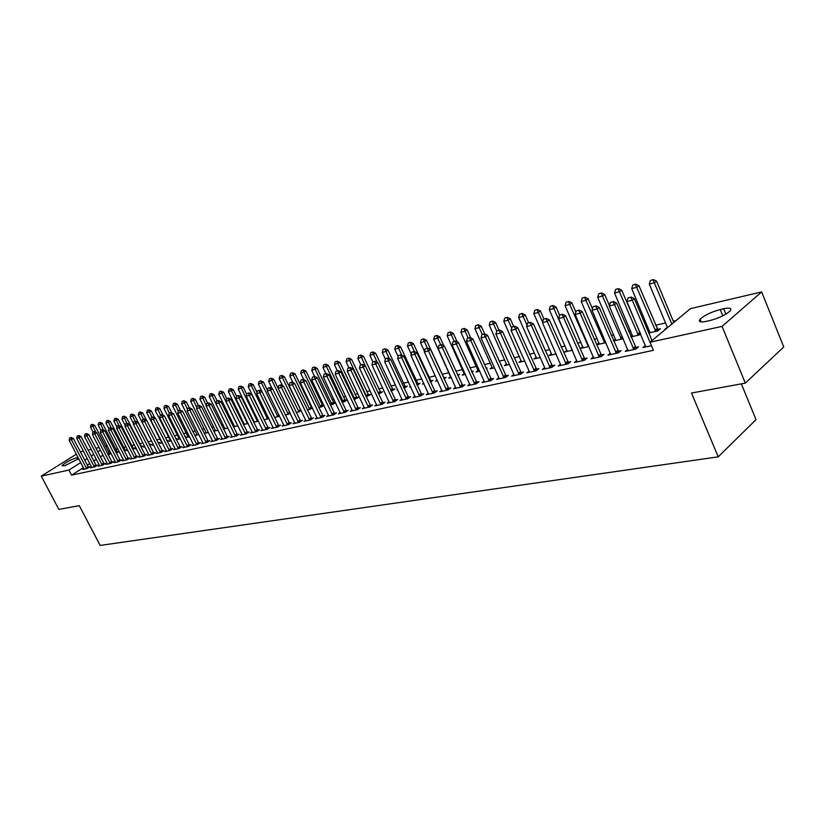 <?xml version="1.0" encoding="UTF-8"?>
<svg xmlns="http://www.w3.org/2000/svg" width="825" height="825" viewBox="0 0 825 825"><rect width="100%" height="100%" fill="white"/><g stroke="black" fill="none" stroke-linecap="round" stroke-linejoin="round"><path stroke-width="1.24" d="M676.098 320.543L673.293 321.193M665.548 322.967L655.545 325.267M647.914 327.02L646.449 327.36M630.651 330.98L628.629 331.444M613.759 334.857L611.212 335.445M597.207 338.662L594.165 339.364M581.006 342.385L577.479 343.19M565.135 346.026L561.144 346.943M549.584 349.604L545.15 350.615M534.342 353.1L529.495 354.214M519.41 356.534L514.15 357.741M504.766 359.896L499.115 361.185M490.401 363.186L484.388 364.567M476.324 366.424L469.941 367.888M462.505 369.6L455.792 371.137M448.955 372.714L442.014 374.302M435.311 375.839L428.887 377.314M421.771 378.953L415.996 380.273M408.499 381.996L403.343 383.182M395.474 384.986L390.916 386.038M382.697 387.925L378.716 388.843M370.147 390.802L366.733 391.586M357.833 393.638L354.956 394.298M345.737 396.412L343.386 396.949M333.867 399.135L332.021 399.568M322.204 401.816L320.843 402.126M310.757 404.446L309.86 404.652M252.285 417.873L251.563 418.038M242.395 420.142L241.354 420.389M232.671 422.379L231.309 422.689M223.09 424.576L221.43 424.957M213.665 426.742L211.716 427.185M204.394 428.876L202.156 429.382M195.257 430.97L192.751 431.547M186.264 433.032L183.501 433.672M177.416 435.064L174.384 435.765M168.692 437.075L165.423 437.827M160.102 439.044L156.585 439.849M151.614 440.993L148.057 441.808M142.972 442.973L139.796 443.706M134.454 444.933L131.66 445.572M126.07 446.861L123.647 447.418M117.81 448.759L115.747 449.233M690.412 308.653L761.661 291.916L722.071 326.38L650.007 342.231L690.412 308.653M722.071 326.38L745.315 383.12L783.75 346.985L761.661 291.916M741.345 383.852L756.03 419.657L718.214 456.844L100.165 545.428L79.272 505.653L58.853 509.417L41.25 476.138L76.405 454.173M80.355 451.904L83.438 451.182M88.058 450.099L91.214 449.357M95.865 448.264L99.093 447.511M105.383 446.036L107.095 445.624M649.718 331.299L648.522 332.279M657.453 329.433L660.402 328.762L657.721 330.98L648.821 332.991M627.753 349.336L625.237 351.409L635.797 349.109L638.581 346.809L635.59 347.459M615.563 339.096L613.491 340.766M623.246 338.745L613.563 340.952M593.464 356.895L591.02 358.854L601.136 356.658L603.931 354.389L601.054 355.018M582.821 346.572L580.47 348.428L588.978 346.5M560.608 364.124L558.247 365.991L567.93 363.877L570.756 361.639L567.971 362.247M543.892 318.863L540.447 310.973L538.436 312.458L533.827 313.634L551.399 353.739L549.12 355.503L556.143 353.925M529.382 372.271L529.103 371.064L526.814 372.828L536.106 370.807L538.931 368.6L536.24 369.188M521.225 360.618L519.018 362.309L524.659 361.03M499.125 378.861L498.847 377.675L496.65 379.397L505.57 377.458L508.406 375.282L505.797 375.849M492.216 367.228L490.071 368.837L494.443 367.857M500.806 364.959L501.383 364.825L500.909 365.197M469.817 384.089L467.672 385.698L476.242 383.842L479.077 381.686L476.561 382.243M464.31 373.591L462.237 375.127L465.424 374.406M471.611 371.58L473.23 371.219L471.9 372.209M441.891 390.225L439.808 391.762L448.058 389.967L450.893 387.853L448.46 388.389M437.168 379.912L435.435 381.181L437.539 380.707M443.778 377.902L446.129 377.365L444.005 378.923M415.027 396.124L413.016 397.598L420.946 395.876L423.782 393.783L421.42 394.298M410.52 386.358L409.623 387.007L410.706 386.76M417.739 383.8L420.018 383.285L417.151 385.306M389.173 401.796L387.214 403.219L394.845 401.548L397.691 399.486L395.392 399.991M392.648 389.493L394.855 388.998L391.174 391.174M364.258 407.261L362.35 408.623L369.713 407.024L372.549 404.993L370.322 405.477M368.435 394.989L370.59 394.494L366.145 396.825M340.23 412.531L338.384 413.841L345.479 412.294L348.315 410.293L346.149 410.757M345.077 400.29L347.16 399.816L344.417 401.734L342.014 402.28M317.058 417.615L315.263 418.873L322.111 417.378L324.937 415.398L322.833 415.862M322.513 405.405L323.782 405.116M323.916 405.384L321.812 406.838L318.739 407.529M294.69 422.524L292.947 423.73L299.558 422.287L302.373 420.338L300.331 420.781M301.331 410.829L296.278 412.603M273.085 427.257L271.384 428.423L277.778 427.03L280.582 425.102L278.592 425.535M279.52 416.078L274.591 417.502M252.203 431.836L250.553 432.96L256.73 431.609L259.524 429.712L257.586 430.134M254.007 421.431L253.419 421.833M258.442 421.132L253.626 422.245M232.011 436.26L230.402 437.343L236.373 436.043L239.157 434.156L237.27 434.569M234.382 425.886L233.258 426.638M233.351 426.814L237.951 425.782M212.468 440.54L210.901 441.592L216.686 440.333L219.46 438.467L217.614 438.869M215.377 430.207L213.84 431.228L218.13 430.258M193.555 444.675L192.029 445.696L197.618 444.479L200.382 442.643L198.588 443.035M196.948 434.393L195.453 435.373L198.938 434.589M175.24 448.687L173.745 449.677L179.169 448.491L181.912 446.676L180.17 447.067M179.087 438.446L177.633 439.405L180.355 438.787M184.965 436.6L185.584 436.456L185.068 436.796M157.482 452.574L156.028 453.533L161.277 452.389L164.02 450.594L162.308 450.966M161.772 442.375L160.339 443.303L162.36 442.85M166.877 440.705L168.125 440.416L167.073 441.107M140.271 456.349L138.847 457.267L143.942 456.163L146.664 454.389L144.994 454.75M144.695 446.366L143.571 447.098L144.911 446.789M149.572 444.634L151.192 444.262L149.634 445.263M123.575 459.999L122.183 460.897L127.122 459.824L129.834 458.071L128.205 458.422M127.885 450.388L127.287 450.77L127.999 450.615M133.165 448.357L134.743 447.996L132.722 449.295M107.363 463.547L106.013 464.413L110.808 463.372L113.499 461.639L111.911 461.99M117.222 451.966L118.779 451.615L116.304 453.193M91.637 466.991L90.307 467.837L94.968 466.816L97.649 465.104L96.092 465.444M109.808 450.883L108.364 451.801M103.063 455.173L100.33 456.895M96.412 459.391L93.751 461.082M89.873 463.547L87.275 465.197M83.428 467.631L71.589 475.148L653.421 350.316L632.301 300.238L626.928 301.579L645.81 346.933M83.944 468.672L82.624 469.507L87.223 468.507L89.894 466.806L88.358 467.146M109.426 453.74L110.962 453.389L108.261 455.07M99.443 465.279L98.103 466.135L102.836 465.104L105.517 463.392L103.94 463.733M125.132 450.172L126.699 449.821L124.451 451.254M115.407 461.783L114.036 462.67L118.903 461.608L121.605 459.865L119.996 460.216M136.228 448.398L135.362 448.944L136.393 448.718M141.302 446.511L142.911 446.139L141.116 447.294M131.856 458.184L130.453 459.102L135.475 458.009L138.188 456.246L136.537 456.607M153.471 444.861L153.316 444.335L151.893 445.211L153.574 444.84M158.039 442.705L159.596 442.355L158.245 443.128M148.809 454.472L147.366 455.41L152.542 454.286L155.275 452.502L153.584 452.873M170.362 440.426L168.919 441.365L171.291 440.839M175.849 438.673L176.787 438.457L176.003 438.972M166.289 450.646L164.814 451.615L170.156 450.46L172.899 448.656L171.167 449.027M187.956 436.435L186.471 437.405L189.575 436.703M184.326 446.696L182.81 447.697L188.317 446.5L191.08 444.675L189.307 445.067M206.085 432.321L204.569 433.321L208.457 432.444M202.94 442.623L201.382 443.654L207.075 442.417L209.849 440.571L208.024 440.973M224.802 428.062L223.431 428.979M223.462 429.052L227.958 428.041M222.162 438.415L220.574 439.488L226.442 438.199L229.226 436.332L227.36 436.745M244.118 423.679L243.262 424.256M243.406 424.545L248.119 423.483M242.024 434.063L240.384 435.167L246.469 433.847L249.253 431.949L247.345 432.372M268.888 418.626L264.021 419.894M262.556 429.567L260.875 430.712L267.166 429.34L269.961 427.422L268.001 427.855M290.328 413.48L285.337 415.078M283.8 424.906L282.067 426.102L288.575 424.679L291.39 422.74L289.369 423.184M311.52 407.901L312.324 407.715M312.52 408.138L307.416 410.097M305.776 420.09L304.002 421.327L310.736 419.863L313.562 417.893L311.479 418.347M333.692 402.868L335.455 402.466M335.507 402.579L333.022 404.312L330.278 404.931M328.546 415.099L326.721 416.377L333.692 414.862L336.528 412.871L334.393 413.335M356.658 397.66L358.772 397.176L353.966 399.578M352.141 409.922L350.264 411.252L357.493 409.685L360.319 407.663L358.122 408.138M380.428 392.267L382.614 391.772L378.541 394.03M376.602 404.559L374.663 405.941L382.161 404.312L385.007 402.26L382.738 402.755M397.567 389.483L397.062 389.843L397.671 389.709M405.075 386.677L407.323 386.162L404.033 388.276M401.981 398.991L399.991 400.434L407.777 398.743L410.613 396.66L408.282 397.176M423.72 383.171L422.41 384.12L423.988 383.769M430.64 380.882L432.95 380.356L430.464 382.171M428.33 393.195L426.288 394.711L434.373 392.948L437.209 390.844L434.806 391.37M450.759 376.674L448.707 378.18L451.347 377.592M457.452 374.798L459.546 374.323L457.813 375.602M455.72 387.183L453.606 388.761L462.01 386.935L464.846 384.801L462.371 385.347M478.129 370.435L476.025 372.013L479.789 371.168M486.059 368.301L487.173 368.053L486.255 368.744M484.192 380.933L482.017 382.583L490.762 380.676L493.597 378.52L491.03 379.077M506.581 363.959L504.405 365.609L509.396 364.475M514.099 375.602L513.82 374.406L511.572 376.148L520.678 374.168L523.514 371.972L520.864 372.549M528.619 322.699L525.195 314.892L523.174 316.367L518.657 317.522L536.157 357.204L533.919 358.937L540.231 357.514M544.974 368.878L544.696 367.651L542.365 369.445L551.853 367.383L554.678 365.155L551.935 365.753M566.95 350.192L564.64 351.997L572.385 350.254M576.861 360.546L574.458 362.464L584.358 360.308L587.163 358.05L584.337 358.669M599.022 342.87L596.64 344.778L605.921 342.674M610.417 353.162L607.942 355.173L618.276 352.925L621.07 350.635L618.131 351.275M632.455 335.239L630.816 336.579M640.829 334.465L631.001 337.012M645.47 345.438L642.912 347.562L651.472 345.696M667.342 327.267L664.806 329.381L665.723 329.175M723.669 308.756C729.991 307.467 732.146 308.179 730.156 310.891C725.701 314.913 718.936 318.141 709.871 320.564L706.406 321.348C700.281 322.554 698.177 321.843 700.095 319.223C704.447 315.243 711.15 312.015 720.225 309.55L723.669 308.756L725.876 314.15M71.589 475.148L68.929 470.054L41.25 476.138M745.315 383.12L691.494 393.03L718.214 456.844M78.746 458.669L64.804 465.723L62.05 465.733C65.134 462.681 70.084 459.968 76.88 457.617L78.066 457.349M107.229 445.882L105.775 446.799M100.464 450.151L97.732 451.873M93.802 454.358L91.132 456.039M87.244 458.494L84.645 460.133M80.788 462.567L68.929 470.054M70.775 437.632L69.64 437.92L70.775 437.632L71.404 439.663L73.353 438.467L88.677 467.579M84.109 469.188L69.135 440.23L71.404 439.663L86.635 468.631M69.64 437.92L69.135 440.23M73.353 438.467L71.105 437.436M109.746 454.162L94.7 425.339L90.513 427.092L93.039 431.991M92.483 424.318L91.018 424.803L92.483 424.318L94.7 425.339M95.752 432.218L92.163 424.514M90.513 427.092L91.018 424.803M78.427 435.713L77.272 436.002L78.427 435.713L79.066 437.755L81.015 436.549L96.422 465.888M91.802 467.507L76.756 438.333L79.066 437.755L94.37 466.95M77.272 436.002L76.756 438.333M81.015 436.549L78.757 435.517M86.182 433.764L85.016 434.063L86.182 433.764L86.842 435.827L88.791 434.61L104.28 464.186M99.608 465.805L84.49 436.404L86.842 435.827L102.218 465.238M85.016 434.063L84.49 436.404M88.791 434.61L86.512 433.568M117.552 452.399L102.424 423.359L98.196 425.123L100.825 430.217M100.196 422.328L98.711 422.823L100.196 422.328L102.424 423.359M103.362 430.031L99.877 422.524M98.196 425.123L98.711 422.823M125.462 450.615L110.261 421.348L105.992 423.132L108.817 428.629M108.013 420.307L106.518 420.812L108.013 420.307L110.261 421.348M111.076 427.814L107.693 420.502M105.992 423.132L106.518 420.812M94.06 431.795L92.874 432.094L94.06 431.795L94.72 433.868L96.69 432.651L112.252 462.443M107.539 464.083L92.348 434.455L94.72 433.868L110.179 463.506M92.874 432.094L92.348 434.455M96.69 432.651L94.39 431.588M102.052 429.794L100.846 430.093L102.052 429.794L102.723 431.877L104.692 430.65L120.347 460.68M115.582 462.33L100.31 432.475L102.723 431.877L118.264 461.752M100.846 430.093L100.31 432.475M104.692 430.65L102.383 429.588M133.495 448.8L118.222 419.306L113.902 421.101L116.933 427.01M115.954 418.254L114.438 418.77L115.954 418.254L118.222 419.306M118.893 425.556L115.634 418.461M113.902 421.101L114.438 418.77M141.642 446.954L126.287 417.233L121.935 419.048L125.173 425.38M124.008 416.182L122.471 416.697L124.008 416.182L126.287 417.233M126.926 423.431L123.688 416.377M121.935 419.048L122.471 416.697M110.168 427.752L108.941 428.062L110.168 427.752L110.849 429.856L112.829 428.629L128.556 458.896M123.74 460.556L108.405 430.464L110.849 429.856L126.462 459.968M108.941 428.062L108.405 430.464M112.829 428.629L110.498 427.556M149.913 445.088L134.475 415.13L130.082 416.965L133.537 423.741M132.186 414.067L130.628 414.593L132.186 414.067L134.475 415.13M135.125 421.379L131.856 414.274M130.082 416.965L130.628 414.593M118.408 425.69L117.16 425.999L118.408 425.69L119.099 427.804L121.079 426.566L136.898 457.081M132.031 458.752L116.614 428.423L119.099 427.804L134.795 458.153M117.16 425.999L116.614 428.423M121.079 426.566L118.738 425.483M146.396 420.1L142.787 412.995L138.352 414.851L157.657 453.173M140.477 411.933L138.909 412.448L140.477 411.933L142.787 412.995M143.447 419.286L140.157 412.129M138.352 414.851L138.909 412.448M126.772 423.596L125.513 423.916L126.772 423.596L127.483 425.721L129.463 424.473L145.355 455.235M140.446 456.926L124.957 426.35L127.483 425.721L143.251 456.308M125.513 423.916L124.957 426.35M129.463 424.473L127.102 423.39M154.698 417.687L151.233 410.829L146.747 412.696L161.937 442.942M148.902 409.757L147.304 410.283L148.902 409.757L151.233 410.829M151.893 417.172L148.583 409.953M146.747 412.696L147.304 410.283M135.269 421.462L133.98 421.792L135.269 421.462L135.981 423.607L137.971 422.359L153.955 453.368M148.985 455.06L133.423 424.246L135.981 423.607L151.831 454.441M133.98 421.792L133.423 424.246M137.971 422.359L135.599 421.255M163.133 415.243L159.803 408.633L155.275 410.52L170.538 441.004M157.451 407.55L155.843 408.086L157.451 407.55L159.803 408.633M160.473 415.047L157.132 407.756M155.275 410.52L155.843 408.086M143.89 419.306L142.591 419.626L143.89 419.306L144.623 421.462L146.623 420.203L162.68 451.471M142.591 419.626L142.013 422.111L144.623 421.462L160.555 452.543M146.623 420.203L144.22 419.09M171.693 412.748L168.496 406.405L163.928 408.303L179.262 439.034M166.134 405.312L164.505 405.848L166.134 405.312L168.496 406.405M184.511 447.336L168.63 415.491L169.228 412.954L170.93 412.397L169.228 412.954L165.815 405.508M163.928 408.303L164.505 405.848M152.656 417.11L151.326 417.44L152.656 417.11L153.398 419.286L155.399 418.017L171.548 449.543M166.475 451.254L150.748 419.935L153.398 419.286L169.414 450.615M151.326 417.44L150.748 419.935M155.399 418.017L152.986 416.893M180.376 410.221L177.334 404.137L172.714 406.055L188.121 437.033M174.952 403.033L173.302 403.58L174.952 403.033L177.334 404.137M178.272 411.139L174.632 403.239M172.714 406.055L173.302 403.58M161.556 414.882L160.205 415.212L161.556 414.882L162.308 417.068L164.319 415.79L180.551 447.583M175.416 449.305L159.617 417.739L162.308 417.068L178.406 448.656M160.205 415.212L159.617 417.739M164.319 415.79L161.886 414.666M189.286 407.798L186.306 401.837L181.644 403.765L197.123 435.002M183.913 400.723L182.232 401.28L183.913 400.723L186.306 401.837M187.471 409.313L183.583 400.929M181.644 403.765L182.232 401.28M170.589 412.613L171.363 414.81L173.374 413.531L189.698 445.593M168.63 415.491L171.363 414.81L187.543 446.676M173.374 413.531L170.93 412.397M198.412 405.508L195.422 399.496L190.709 401.445L206.26 432.939M193.009 398.372L191.307 398.939L193.009 398.372L195.422 399.496M196.804 407.468L192.679 398.578M190.709 401.445L191.307 398.939M179.778 410.303L178.396 410.654L179.778 410.303L180.562 412.531L182.583 411.242L198.99 443.572M193.741 445.325L177.787 413.222L180.562 412.531L196.824 444.654M178.396 410.654L177.787 413.222M182.583 411.242L180.118 410.097M207.683 403.177L204.672 397.124L199.918 399.094L215.552 430.836M202.249 395.99L200.527 396.557L202.249 395.99L204.672 397.124M206.291 405.591L201.919 396.196M199.918 399.094L200.527 396.557M189.111 407.973L187.708 408.323L189.111 407.973L189.915 410.2L191.936 408.911L208.436 441.509M203.125 443.283L187.089 410.902L189.915 410.2L206.26 442.602M187.708 408.323L187.089 410.902M191.936 408.911L189.451 407.756M217.099 400.816L214.077 394.711L209.272 396.701L224.977 428.711M211.633 393.566L209.89 394.144L211.633 393.566L214.077 394.711M215.933 403.703L211.303 393.772M209.272 396.701L209.89 394.144M198.598 405.591L197.165 405.952L198.598 405.591L199.413 407.839L201.444 406.539L218.027 439.426M212.664 441.2L196.546 408.55L199.413 407.839L215.841 440.509M197.165 405.952L196.546 408.55M201.444 406.539L198.938 405.374M226.7 398.475L223.637 392.257L218.78 394.267L234.568 426.546M221.172 391.102L219.409 391.689L221.172 391.102L223.637 392.257M237.755 425.824L220.842 391.318M218.78 394.267L219.409 391.689M208.251 403.177L206.786 403.538L208.251 403.177L209.076 405.446L211.107 404.126L227.782 437.302M222.358 439.096L206.157 406.168L209.076 405.446L225.586 438.395M206.786 403.538L206.157 406.168M211.107 404.126L208.581 402.951M236.558 396.309L233.351 389.761L228.443 391.793L244.303 424.349M230.866 388.606L229.072 389.194L230.866 388.606L233.351 389.761M247.552 423.617L230.536 388.812M228.443 391.793L229.072 389.194M218.047 400.713L216.573 401.084L218.047 400.713L218.893 403.002L220.925 401.682L237.703 435.146M232.207 436.951L215.933 403.734L218.893 403.002L235.496 436.239M216.573 401.084L215.933 403.734M220.925 401.682L218.388 400.496M246.696 394.34L243.22 387.234L238.26 389.276L254.193 422.111M240.725 386.059L238.899 386.657L240.725 386.059L243.22 387.234M257.493 421.369L240.395 386.275M238.26 389.276L238.899 386.657M228.02 398.217L226.514 398.599L228.02 398.217L228.876 400.517L230.917 399.187L247.778 432.95M242.22 434.775L225.864 401.27L228.876 400.517L245.561 434.043M226.514 398.599L225.864 401.27M230.917 399.187L228.36 398.001M256.998 392.339L253.254 384.656L248.243 386.729L264.258 419.843M250.738 383.481L248.892 384.079L250.738 383.481L253.254 384.656M267.609 419.079L250.408 383.697M248.243 386.729L248.892 384.079M238.157 395.68L236.62 396.062L238.157 395.68L239.033 397.99L241.075 396.66L258.029 430.722M252.409 432.558L235.96 398.753L239.033 397.99L255.802 431.815M236.62 396.062L235.96 398.753M241.075 396.66L238.497 395.453M267.475 390.318L263.453 382.047L258.39 384.13L274.354 417.017M260.917 380.851L259.05 381.459L260.917 380.851L263.453 382.047M277.891 416.759L260.587 381.067M258.39 384.13L259.05 381.459M248.459 393.092L246.902 393.484L248.459 393.092L249.356 395.433L251.408 394.082L268.455 428.464M262.762 430.299L246.242 396.206L249.356 395.433L266.217 429.547M246.902 393.484L246.242 396.206M251.408 394.082L248.81 392.865M289.709 412.201L273.828 379.376L268.702 381.49L272.147 388.596M271.27 378.18L269.373 378.799L271.27 378.18L273.828 379.376M288.338 414.397L270.94 378.397M268.702 381.49L269.373 378.799M258.947 390.462L257.369 390.864L258.947 390.462L259.854 392.813L261.907 391.463L279.056 426.154M273.292 428.01L256.688 393.608L259.854 392.813L276.808 427.247M257.369 390.864L256.688 393.608M261.907 391.463L259.298 390.235M301.156 410.953L284.377 376.674L279.201 378.799L282.501 385.626M281.799 375.457L279.881 376.087L281.799 375.457L284.377 376.674M298.97 411.995L281.469 375.684M279.201 378.799L279.881 376.087M269.62 387.791L268.001 388.193L269.62 387.791L270.538 390.163L272.601 388.802L289.833 423.813M284.006 425.679L267.321 390.968L270.538 390.163L287.585 424.896M268.001 388.193L267.321 390.968M272.601 388.802L269.961 387.564M311.974 408.509L295.103 373.921L289.864 376.076L293.019 382.614M292.504 372.694L290.555 373.333L292.504 372.694L295.103 373.921M309.777 409.561L292.174 372.921M289.864 376.076L290.555 373.333M280.469 385.069L278.829 385.481L280.469 385.069L281.418 387.461L283.48 386.09L300.805 421.42M294.907 423.308L278.128 388.276L281.418 387.461L298.547 422.513M278.829 385.481L278.128 388.276M283.48 386.09L280.82 384.842M322.977 406.024L306.013 371.126L300.723 373.292L303.713 379.541M303.404 369.889L301.424 370.528L303.404 369.889L306.013 371.126M320.77 407.076L303.064 370.105M300.723 373.292L301.424 370.528M291.514 382.295L289.853 382.718L291.514 382.295L292.483 384.708L294.546 383.336L311.974 418.997M305.993 420.894L289.142 385.543L292.483 384.708L309.695 420.09M289.853 382.718L289.142 385.543M294.546 383.336L291.864 382.068M334.177 403.507L317.12 368.27L311.767 370.466L314.593 376.406M314.48 367.032L312.469 367.682L314.48 367.032L317.12 368.27M331.959 404.549L314.15 367.249M311.767 370.466L312.469 367.682M302.765 379.479L301.063 379.902L302.765 379.479L303.734 381.913L305.807 380.521L323.338 416.522M317.274 418.44L300.341 382.759L303.734 381.913L321.049 417.615M301.063 379.902L300.341 382.759M305.807 380.521L303.105 379.252M345.562 400.94L328.412 365.372L322.998 367.589L325.834 373.55M325.762 364.114L323.72 364.784L325.762 364.114L328.412 365.372M343.334 401.981L325.421 364.341M322.998 367.589L323.72 364.784M314.201 376.613L312.479 377.046L314.201 376.613L315.202 379.057L317.274 377.664L334.898 414.016M328.762 415.934L311.737 379.923L315.202 379.057L332.599 415.099M312.479 377.046L311.737 379.923M317.274 377.664L314.552 376.386M357.153 398.32L339.91 362.423L334.434 364.671L337.281 370.683M337.229 361.154L335.167 361.824L337.229 361.154L339.91 362.423M354.915 399.362L336.899 361.381M334.434 364.671L335.167 361.824M325.854 373.694L324.091 374.137L325.854 373.694L326.875 376.159L328.948 374.756L346.665 411.458M340.457 413.387L323.348 377.035L326.875 376.159L344.365 412.541M324.091 374.137L323.348 377.035M328.948 374.756L326.205 373.457M368.94 395.66L351.615 359.422L346.067 361.69L348.923 367.764M348.913 358.143L346.809 358.823L348.913 358.143L351.615 359.422M366.692 396.701L348.573 358.37M346.067 361.69L346.809 358.823M337.724 370.714L335.93 371.168L337.724 370.714L338.755 373.209L340.828 371.797L358.658 408.849M352.358 410.798L335.167 374.096L338.755 373.209L356.338 409.932M335.93 371.168L335.167 374.096M340.828 371.797L338.064 370.487M380.954 392.958L363.526 356.369L357.916 358.658L360.783 364.784M360.803 355.08L358.669 355.771L360.803 355.08L363.526 356.369M365.228 365.681L360.463 355.307M378.696 393.999L378.232 393.37M357.916 358.658L358.669 355.771M349.8 367.692L347.975 368.146L349.8 367.692L350.862 370.198L352.935 368.775L370.858 406.199M364.485 408.158L347.201 371.106L350.862 370.198L368.538 407.282M347.975 368.146L347.201 371.106M352.935 368.775L350.151 367.455M393.174 390.204L375.653 353.255L369.971 355.575L372.9 361.835M372.91 351.955L370.745 352.657L372.91 351.955L375.653 353.255M377.19 362.268L372.57 352.182M369.971 355.575L370.745 352.657M362.113 364.609L360.247 365.073L362.113 364.609L363.186 367.135L365.269 365.702L383.295 403.497M376.829 405.477L359.463 368.063L363.186 367.135L380.954 404.58M360.247 365.073L359.463 368.063M365.269 365.702L362.453 364.372M405.622 387.399L387.998 350.089L385.976 351.471L382.253 352.43L385.378 359.164M385.234 348.769L383.037 349.48L385.234 348.769L387.998 350.089M389.369 358.782L384.893 348.996M382.253 352.43L383.037 349.48M374.643 361.463L372.756 361.938L374.643 361.463L375.746 364.011L377.829 362.577L395.959 400.744M389.4 402.734L371.962 364.949L375.746 364.011L393.608 401.827M372.756 361.938L371.962 364.949M377.829 362.577L374.993 361.226M418.296 384.543L400.579 346.861L398.558 348.253L394.762 349.233L398.176 356.617M397.784 345.531L395.557 346.252L397.784 345.531L400.579 346.861M401.775 355.224L397.454 345.757M394.762 349.233L395.557 346.252M387.42 358.256L385.492 358.741L387.42 358.256L388.544 360.834L390.637 359.38L408.86 397.939M402.218 399.95L384.687 361.793L388.544 360.834L406.498 399.011M385.492 358.741L384.687 361.793M390.637 359.38L387.771 358.019M431.207 381.624L413.387 343.571L411.366 344.974L407.498 345.964L411.211 354.028M410.582 342.231L408.303 342.963L410.582 342.231L413.387 343.571M414.408 351.584L410.242 342.468M407.498 345.964L408.303 342.963M400.445 354.998L398.475 355.493L400.445 354.998L401.589 357.586L403.683 356.132L422.008 395.093M415.274 397.103L397.65 358.566L401.589 357.586L419.636 396.155M398.475 355.493L397.65 358.566M403.683 356.132L400.795 354.75M444.355 378.665L426.442 340.23L424.421 341.632L420.482 342.643L424.493 351.409M423.607 338.869L421.297 339.611L423.607 338.869L426.442 340.23M427.371 348.088L423.277 339.106M420.482 342.643L421.297 339.611M413.717 351.667L411.716 352.172L413.717 351.667L414.892 354.286L416.976 352.811L435.414 392.174M428.577 394.206L410.871 355.276L414.892 354.286L433.032 393.247M411.716 352.172L410.871 355.276M416.976 352.811L414.067 351.429M443.798 345.716L439.746 336.817L437.724 338.229L433.713 339.261L450.986 377.664M436.889 335.445L434.538 336.198L436.889 335.445L439.746 336.817M440.694 344.747L436.549 335.672M433.713 339.261L434.538 336.198M427.247 348.274L425.205 348.789L427.247 348.274L428.443 350.914L430.537 349.439L449.078 389.214M442.138 391.256L424.349 351.935L428.443 350.914L446.676 390.266M425.205 348.789L424.349 351.935M430.537 349.439L427.597 348.026M457.153 341.849L453.307 333.331L451.285 334.764L447.191 335.806L464.547 374.602M450.419 331.949L448.037 332.712L450.419 331.949L453.307 333.331M454.266 341.344L450.079 332.186M447.191 335.806L448.037 332.712M441.045 344.819L438.962 345.345L441.045 344.819L442.272 347.48L444.355 345.995L463 386.193M455.967 388.245L438.096 348.511L442.272 347.48L460.597 387.245M438.962 345.345L438.096 348.511M444.355 345.995L441.396 344.572M470.766 337.899L467.125 329.794L465.104 331.227L460.927 332.289L478.376 371.487M464.217 328.391L461.794 329.165L464.217 328.391L467.125 329.794M468.095 337.879L463.877 328.628M460.927 332.289L461.794 329.165M455.122 341.292L452.997 341.828L455.122 341.292L456.369 343.973L458.452 342.478L477.211 383.109M470.075 385.182L452.11 345.025L456.369 343.973L474.787 384.151M452.997 341.828L452.11 345.025M458.452 342.478L455.472 341.045M484.646 333.847L481.212 326.174L479.191 327.618L474.942 328.711L492.463 368.301M478.283 324.761L475.819 325.545L478.283 324.761L481.212 326.174M482.213 334.362L477.943 324.998M474.942 328.711L475.819 325.545M469.477 337.693L467.311 338.24L469.477 337.693L470.755 340.395L472.838 338.889L491.7 379.964M484.461 382.047L466.414 341.478L470.755 340.395L489.266 381.006M467.311 338.24L466.414 341.478M472.838 338.889L469.827 337.446M498.981 330.134L495.577 322.493L493.567 323.947L489.225 325.05L506.828 365.052M492.628 321.059L490.122 321.863L492.628 321.059L495.577 322.493M496.743 331.083L492.288 321.296M489.225 325.05L490.122 321.863M484.131 334.022L481.913 334.579L484.131 334.022L485.43 336.744L487.513 335.239L506.478 376.757M498.847 377.675L480.996 337.848L485.43 336.744L504.044 377.788M481.913 334.579L480.996 337.848M487.513 335.239L484.471 333.764M513.655 326.452L510.242 318.728L508.221 320.193L503.797 321.327L521.482 361.752M507.251 317.285L504.704 318.099L507.251 317.285L510.242 318.728M511.727 328.092L506.921 317.522M503.797 321.327L504.704 318.099M499.073 330.268L496.815 330.835L499.073 330.268L500.404 333.022L502.487 331.506L521.565 373.478M513.82 374.406L495.887 334.146L500.404 333.022L519.111 374.509M496.815 330.835L495.887 334.146M502.487 331.506L499.424 330.021M536.157 357.204L536.425 358.37M522.184 313.428L519.585 314.253L522.184 313.428L525.195 314.892M527.01 325.06L521.843 313.675M518.657 317.522L519.585 314.253M514.336 326.452L512.026 327.03L514.336 326.452L515.697 329.227L517.78 327.69L536.962 370.136M529.103 371.064L511.077 330.371L515.697 329.227L534.497 371.157M512.026 327.03L511.077 330.371M517.78 327.69L514.676 326.195M551.399 353.739L551.667 354.925M537.405 309.499L534.775 310.344L537.405 309.499L540.447 310.973M542.602 321.977L537.075 309.746M533.827 313.634L534.775 310.344M529.908 322.544L527.557 323.132L529.908 322.544L531.31 325.349L533.383 323.802L552.678 366.733M544.696 367.651L526.587 326.514L531.31 325.349L550.203 367.744M527.557 323.132L526.587 326.514M533.383 323.802L530.258 322.286M559.587 315.191L556.019 306.983L554.008 308.478L549.306 309.674L567.229 351.419M552.956 305.487L550.265 306.343L552.956 305.487L556.019 306.983M572.313 350.089L552.616 305.735M549.306 309.674L550.265 306.343M545.82 318.553L543.417 319.162L545.82 318.553L547.243 321.379L549.316 319.832L568.724 363.258M560.897 365.413L542.427 322.575L547.243 321.379L566.228 364.248M543.417 319.162L542.427 322.575M549.316 319.832L546.171 318.295M575.84 312.025L571.911 302.909L569.91 304.404L565.104 305.632L583.1 347.83M568.817 301.393L566.084 302.259L568.817 301.393L571.911 302.909M588.411 346.634L568.487 301.641M565.104 305.632L566.084 302.259M562.072 314.48L559.608 315.098L562.072 314.48L563.527 317.336L565.599 315.769L585.111 359.7M577.16 361.876L558.607 318.563L563.527 317.336L582.605 360.69M559.608 315.098L558.607 318.563M565.599 315.769L562.413 314.222M592.453 308.798L588.143 298.743L586.142 300.248L581.233 301.507L599.311 344.169M585.018 297.217L582.233 298.093L585.018 297.217L588.143 298.743M604.735 342.942L584.688 297.464M581.233 301.507L582.233 298.093M578.665 310.324L576.159 310.953L578.665 310.324L580.161 313.201L582.223 311.623L601.848 356.07M593.773 358.256L575.138 314.449L580.161 313.201L599.332 357.05M576.159 310.953L575.138 314.449M582.223 311.623L579.016 310.056M609.407 305.528L604.715 294.494L602.724 296.01L597.712 297.289L615.863 340.436M601.559 292.947L598.723 293.844L601.559 292.947L604.715 294.494M621.4 339.178L601.229 293.195M597.712 297.289L598.723 293.844M595.629 306.065L593.062 306.714L595.629 306.065L597.156 308.973L599.218 307.395L618.956 352.368M610.737 354.564L592.02 310.252L597.156 308.973L616.43 353.327M593.062 306.714L592.02 310.252M599.218 307.395L595.98 305.807M640.747 334.259L621.637 290.142L619.658 291.668L614.532 292.988L632.765 336.621M618.461 288.585L615.574 289.503L618.461 288.585L621.637 290.142M638.416 335.342L618.131 288.843M614.532 292.988L615.574 289.503M612.975 301.723L610.345 302.383L612.975 301.723L614.532 304.662L616.584 303.064L636.436 348.583M628.083 350.79L609.283 305.962L614.532 304.662L633.889 349.522M610.345 302.383L609.283 305.962M616.584 303.064L613.315 301.455M658.278 330.516L638.932 285.708L636.952 287.244L631.723 288.585L650.028 332.712M635.724 284.13L632.785 285.058L635.724 284.13L638.932 285.708M655.803 331.413L635.394 284.388M631.723 288.585L632.785 285.058M630.692 297.278L628.011 297.949L630.692 297.278L632.301 300.238L634.342 298.64L652.008 340.56M628.011 297.949L626.928 301.579M634.342 298.64L631.032 297.01M673.808 322.451L656.607 281.17L654.637 282.717L649.296 284.089L667.507 327.69M653.369 279.572L650.368 280.521L653.369 279.572L656.607 281.17M671.88 324.05L653.039 279.83M649.296 284.089L650.368 280.521M76.88 457.617L77.808 459.391M720.225 309.55L722.793 315.831M86.336 468.229L88.254 467.012M86.099 467.858L88.017 466.63M109.096 453.224L107.755 454.08M109.333 453.606L107.962 454.472M94.071 466.548L95.999 465.321M93.833 466.166L95.752 464.939M101.908 464.836L103.847 463.598M101.671 464.454L103.61 463.217M116.892 451.45L115.778 452.162M117.129 451.832L115.985 452.564M124.802 449.656L123.915 450.223M125.039 450.037L124.121 450.615M109.88 463.103L111.808 461.856M109.632 462.712L111.571 461.464M117.954 461.34L119.903 460.082M117.707 460.948L119.656 459.7M132.825 447.831L132.186 448.243M133.062 448.212L132.392 448.645M126.153 459.546L128.102 458.287M125.916 459.154L127.865 457.896M134.485 457.731L136.434 456.462M134.238 457.339L136.187 456.07M142.931 455.885L144.891 454.616M142.684 455.493L144.643 454.214M151.522 454.018L153.481 452.739M151.274 453.616L153.233 452.337M160.236 452.121L162.205 450.832M159.988 451.708L161.958 450.419M169.084 450.182L171.064 448.893M168.836 449.78L170.806 448.48M178.076 448.222L180.056 446.923M177.829 447.81L179.809 446.511M187.213 446.232L189.203 444.923M186.955 445.82L188.946 444.51M196.494 444.211L198.485 442.891M196.237 443.788L198.227 442.468M205.93 442.148L207.921 440.828M205.662 441.726L207.663 440.406M215.511 440.065L217.511 438.725M215.253 439.632L217.243 438.302M225.256 437.941L227.257 436.59M224.988 437.508L226.988 436.167M247.562 422.348L246.964 422.751M247.778 422.792L247.222 423.173M235.156 435.775L237.157 434.424M234.888 435.342L236.899 433.991M257.823 419.873L256.905 420.492M258.05 420.327L257.163 420.925M245.221 433.579L247.232 432.218M244.953 433.146L246.964 431.784M268.269 417.347L267.011 418.203M268.496 417.811L267.279 418.636M255.461 431.351L257.472 429.98M255.183 430.908L257.204 429.536M278.891 414.779L277.282 415.872M279.118 415.243L277.551 416.305M265.867 429.082L267.888 427.701M265.598 428.639L267.609 427.257M289.699 412.17L287.729 413.511M289.915 412.634L287.997 413.944M276.457 426.772L278.479 425.38M276.179 426.319L278.2 424.937M300.321 409.747L298.351 411.097M300.589 410.19L298.629 411.541M287.224 424.421L289.255 423.029M286.945 423.968L288.977 422.575M311.128 407.292L309.158 408.653M311.396 407.736L309.427 409.097M298.186 422.029L300.207 420.626M297.907 421.575L299.939 420.173M322.121 404.797L320.152 406.158M322.389 405.24L320.42 406.612M309.334 419.605L311.365 418.182M309.055 419.141L311.087 417.728M333.3 402.249L331.33 403.621M333.578 402.703L331.598 404.075M320.677 417.13L322.719 415.697M320.399 416.666L322.431 415.233M344.675 399.661L342.705 401.043M344.953 400.125L342.973 401.507M332.228 414.604L334.269 413.17M331.949 414.14L333.981 412.706M356.256 397.031L354.276 398.423M356.534 397.495L354.554 398.887M343.994 412.046L346.026 410.603M343.705 411.572L345.747 410.128M368.032 394.35L366.052 395.752M368.311 394.824L366.331 396.217M355.967 409.437L357.998 407.983M355.678 408.952L357.71 407.498M380.026 391.627L378.067 393.02M380.304 392.102L378.324 393.504M368.156 406.777L370.198 405.312M367.868 406.292L369.909 404.827M392.236 388.853L390.617 390.008M392.514 389.328L390.854 390.514M380.573 404.064L382.614 402.59M380.273 403.58L382.326 402.105M404.662 386.028L403.415 386.925M404.951 386.502L403.652 387.441M393.226 401.311L395.268 399.826M392.927 400.816L394.969 399.331M417.326 383.151L416.45 383.78M417.615 383.635L416.687 384.306M406.106 398.496L408.158 397M405.807 398.001L407.859 396.505M430.506 380.707L429.969 381.098M419.244 395.629L421.286 394.133M418.945 395.134L420.987 393.628M432.63 392.71L434.682 391.194M432.331 392.205L434.373 390.699M446.273 389.74L448.326 388.214M445.974 389.225L448.016 387.698M460.195 386.698L462.237 385.172M459.886 386.183L461.928 384.656M474.385 383.604L476.427 382.068M474.076 383.089L476.118 381.542M488.854 380.449L490.896 378.892M488.544 379.923L490.586 378.366M503.621 377.231L505.663 375.664M503.302 376.695L505.343 375.138M518.688 373.942L520.73 372.364M518.368 373.405L520.41 371.827M534.064 370.59L536.106 369.002M533.744 370.043L535.786 368.466M549.77 367.166L551.801 365.568M549.44 366.62L551.471 365.021M565.795 363.67L567.827 362.062M565.465 363.113L567.497 361.505M588.328 345.005L587.668 345.52M588.586 345.603L587.988 346.067M582.161 360.102L584.193 358.483M581.831 359.545L583.863 357.916M605.158 340.89L603.982 341.828M605.416 341.488L604.302 342.375M598.888 356.452L600.909 354.822M598.558 355.884L600.579 354.255M622.359 336.662L620.637 338.054M622.617 337.27L620.967 338.611M615.976 352.729L617.987 351.089M615.636 352.151L617.657 350.512M639.592 332.609L637.653 334.197M639.922 333.176L637.983 334.754M633.435 348.923L635.436 347.263M633.095 348.336L635.106 346.686M656.968 328.659L655.029 330.258M657.298 329.227L655.359 330.825M700.095 319.223L701.209 321.925"/></g></svg>
